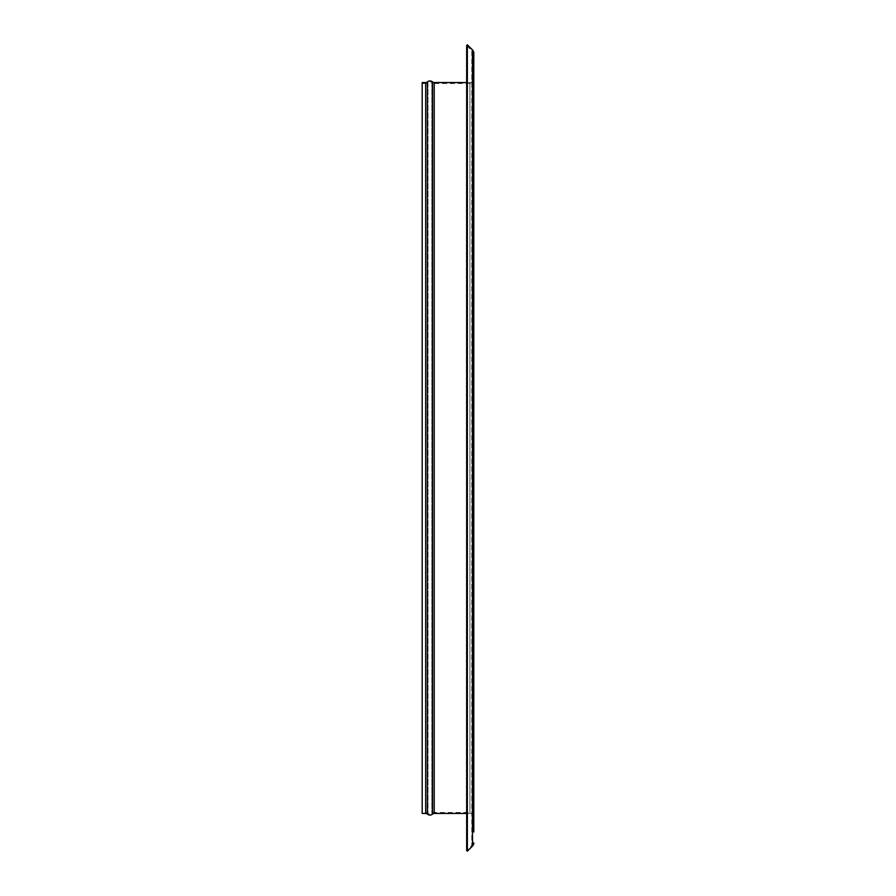 <?xml version="1.0" encoding="UTF-8"?>
<svg xmlns="http://www.w3.org/2000/svg" width="896" height="896" viewBox="0 0 896 896"><rect width="100%" height="100%" fill="white"/><g stroke="black" fill="none" stroke-linecap="round" stroke-linejoin="round"><path stroke-width="0.67" stroke-dasharray="4.48 3.36" d="M473.805 503.205L472.842 503.205L472.842 512.882L472.842 503.205L472.842 512.882L472.842 503.205L473.805 503.205L473.805 512.882L473.805 503.205L473.805 512.882L473.805 503.205L473.805 512.882L472.842 512.882L473.805 512.882M473.805 617.422L472.842 617.422L472.842 627.099L472.842 617.422L472.842 627.099L472.842 617.422L473.805 617.422L473.805 627.099L473.805 617.422L473.805 627.099L473.805 617.422L473.805 627.099L472.842 627.099L473.805 627.099M473.805 714.582L472.842 714.582L472.842 724.259L472.842 714.582L472.842 724.259L472.842 714.582L473.805 714.582L473.805 724.259L473.805 714.582L473.805 724.259L472.842 724.259L473.805 724.259M473.805 785.176L472.842 785.176L472.842 794.853L472.842 785.176L472.842 794.853L472.842 785.176L473.805 785.176L473.805 794.853L473.805 785.176L473.805 794.853L473.805 785.176L473.805 794.853L472.842 794.853L473.805 794.853M473.805 822.282L472.842 822.282L472.842 831.958L472.842 822.282L472.842 831.958L472.842 822.282L473.805 822.282L473.805 831.958L473.805 822.282L473.805 831.958L473.805 822.282L473.805 831.958L472.842 831.958L473.805 831.958M473.805 383.118L472.842 383.118L472.842 392.795L472.842 383.118L472.842 392.795L472.842 383.118L473.805 383.118L473.805 392.795L473.805 383.118L473.805 392.795L473.805 383.118L473.805 392.795L472.842 392.795L473.805 392.795M473.805 268.901L472.842 268.901L472.842 278.578L472.842 268.901L472.842 278.578L472.842 268.901L473.805 268.901L473.805 278.578L473.805 268.901L473.805 278.578L472.842 278.578L473.805 278.578M473.805 171.741L472.842 171.741L472.842 181.418L472.842 171.741L472.842 181.418L472.842 171.741L473.805 171.741L473.805 181.418L473.805 171.741L473.805 181.418L473.805 171.741L473.805 181.418L472.842 181.418L473.805 181.418M473.805 101.147L472.842 101.147L472.842 110.824L472.842 101.147L472.842 110.824L472.842 101.147L473.805 101.147L473.805 110.824L473.805 101.147L473.805 110.824L472.842 110.824L473.805 110.824M472.842 64.042L473.805 64.042L473.805 73.718L473.805 64.042L473.805 73.718L473.805 64.042L472.842 64.042L472.842 73.718L473.805 73.718L472.842 73.718L472.842 64.042M466.67 813.456L469.93 813.456A2.901 2.901 0 0 1 472.842 816.368L472.842 79.632A2.901 2.901 0 0 1 469.93 82.544L469.93 813.456L469.93 82.544L466.67 82.544M472.842 79.632L472.842 816.368M472.842 842.878A3.55 3.55 0 0 1 471.8 845.387L466.67 850.517L466.67 45.483L471.8 50.613L471.8 845.387L471.8 50.613A3.55 3.55 0 0 1 472.842 53.122L472.842 842.878L472.842 53.122M473.805 816.368A3.875 3.875 0 0 0 469.93 812.493L434.202 812.493A3.55 3.55 0 0 0 431.861 813.378A2.901 2.901 0 0 1 428.019 813.378A3.55 3.55 0 0 0 425.667 812.493L422.195 812.493L422.195 83.507L425.667 83.507L425.667 812.493L425.667 83.507A3.55 3.55 0 0 0 428.019 82.622A2.901 2.901 0 0 1 431.861 82.622L431.861 813.378L431.861 82.622A3.55 3.55 0 0 0 434.202 83.507L469.93 83.507L469.93 812.493L469.93 83.507A3.875 3.875 0 0 0 473.805 79.632L473.805 816.368L473.805 79.632M422.195 83.507L422.195 812.493M422.195 82.544L422.195 813.456M467.354 44.8L467.354 851.2M427.381 81.894L427.381 814.106M425.667 82.544L425.667 813.456M434.202 82.544L434.202 813.456M432.499 81.894L432.499 814.106M434.202 83.507L434.202 812.493L434.202 83.507M428.019 82.622L428.019 813.378L428.019 82.622M472.483 49.93L472.483 846.07"/><path stroke-width="1.34" d="M473.805 724.259L473.805 785.176M473.805 110.824L473.805 171.741M473.805 278.578L473.805 383.118M425.667 813.456A2.576 2.576 0 0 1 427.381 814.106L427.381 81.894A2.576 2.576 0 0 1 425.667 82.544L422.195 82.544L422.195 813.456L425.667 813.456L425.667 82.544M427.381 814.106A3.875 3.875 0 0 0 432.499 814.106L432.499 81.894A3.875 3.875 0 0 0 427.381 81.894M432.499 814.106A2.576 2.576 0 0 1 434.202 813.456L434.202 82.544A2.576 2.576 0 0 1 432.499 81.894M466.67 82.544L434.202 82.544M466.67 813.456L434.202 813.456M466.67 850.517L466.67 45.483L467.354 44.8L467.354 851.2L466.67 850.517M473.805 831.958L473.805 53.122A4.514 4.514 0 0 0 472.483 49.93L467.354 44.8M473.805 842.878A4.514 4.514 0 0 1 472.483 846.07L467.354 851.2M473.805 53.122L473.805 101.147M473.805 181.418L473.805 268.901M473.805 392.795L473.805 503.205M473.805 512.882L473.805 617.422M473.805 627.099L473.805 714.582M473.805 794.853L473.805 822.282M472.483 846.07L472.483 49.93"/></g></svg>
